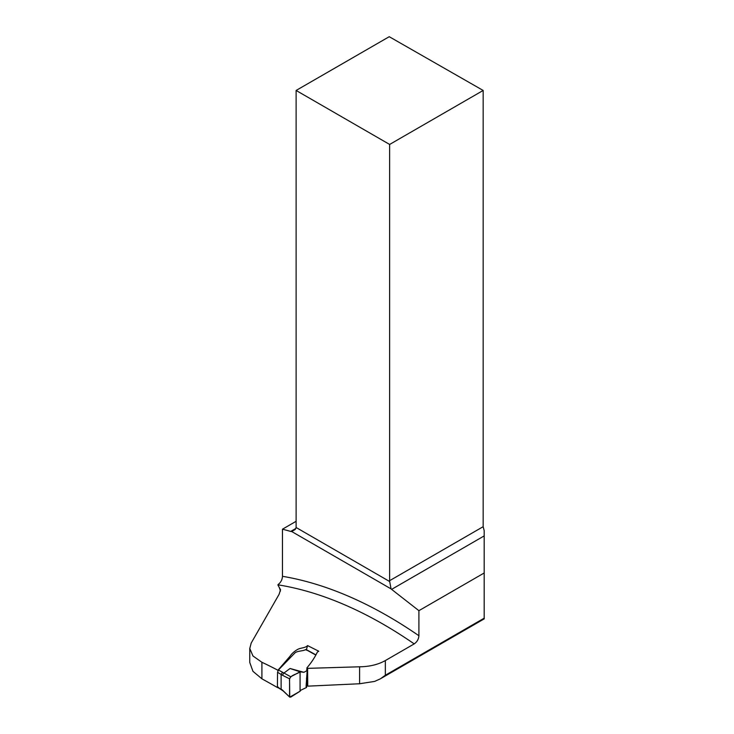 <?xml version="1.0" encoding="UTF-8"?>
<svg xmlns="http://www.w3.org/2000/svg" width="734" height="734" viewBox="0 0 734 734"><rect width="100%" height="100%" fill="white"/><g stroke="black" fill="none" stroke-linecap="round" stroke-linejoin="round"><path stroke-width="1.1" d="M249.78 662.536L252.955 671.326L261.91 678.812L261.91 662.279L252.946 655.967L249.78 648.452L251.193 643.076L279.085 594.329L280.562 589.705L277.947 585.099A42.361 24.451 0 0 1 280.012 589.631L280.388 591.219M277.718 687.675A2053.044 1185.327 -120 0 0 261.91 678.812M306.766 685.418L307.748 686.152L359.596 683.758L374.588 681.418L380.377 678.84L385.341 675.243L385.341 660.563L414.205 643.892A438.721 253.294 -120 0 0 278.149 584.86M296.114 521.305L282.462 529.196L282.462 576.318C282.269 579.759 280.764 582.548 277.947 584.686M306.922 670.151L306.913 667.857C311.326 662.71 314.822 657.425 317.4 652.003L318.767 651.223L307.564 645.59C305.353 648.177 300.16 647.672 297.068 649.755C293.958 651.654 291.6 653.838 290.003 656.297L277.92 670.252A438.721 253.294 -120 0 0 261.91 662.279M306.913 667.857L307.583 668.353L359.596 666.793C369.578 666.665 378.166 664.582 385.341 660.563M484.192 618.881L484.192 572.979L418.903 610.679L418.903 635.736C418.628 639.195 417.059 641.92 414.205 643.892M277.92 670.775L277.92 670.252M484.192 572.979L484.192 530.654L483.165 526.682L483.165 90.456L389.231 36.7L296.114 90.456L389.635 144.451L483.165 90.456M282.462 529.196L290.728 531.407A6.643 3.835 -120 0 0 291.701 531.526L391.057 588.888A6.643 3.835 -120 0 0 391.607 589.365L418.903 610.679M307.583 668.353L307.748 686.152M306.427 649.663L307.564 645.59M291.701 531.526L295.233 529.48L296.105 527.498A6.643 3.835 -120 0 0 296.114 527.076L296.114 90.456M389.635 144.451L389.635 580.677A6.643 3.835 -120 0 0 389.69 581.53L391.057 588.888M315.748 654.994L305.784 649.535C302.647 651.388 297.316 650.627 294.729 653.122L278.406 669.977L290.719 676.748L300.078 671.812L303.94 672.316L307.151 670.537L306.684 669.793M283.719 673.188L290.058 668.5L300.078 671.812C296.564 674.656 288.572 675.005 289.563 681.427L289.747 697.144L300.078 691.235L300.078 671.812L300.078 691.235L300.949 690.144L306.564 687.455L307.151 670.555M290.058 668.5L303.94 672.316M282.434 672.289L281.122 674.335L281.122 689.006L289.783 697.181L282.223 689.85M283.654 673.216L282.425 675.252L277.562 672.298L277.397 686.703L282.471 690.538M300.078 691.235L290.728 697.107L289.563 696.511L289.563 678.812L282.425 675.252M290.719 676.748L289.563 678.812M278.149 687.125L277.397 686.703M305.784 649.535L306.289 650.159M277.562 672.298L278.406 669.977M282.462 576.318A445.364 257.129 60 0 1 418.903 635.736M484.192 618.175L385.341 675.243M484.192 535.912L391.607 589.365M290.728 531.407L295.875 528.425M389.635 580.677L483.165 526.682M296.105 527.498L389.69 581.53M359.596 683.758L359.596 666.793M484.256 618.835L381.001 678.445M249.743 662.499L249.743 648.342M306.509 684.161L306.555 680.069M306.078 686.62L307.069 671.876M306.555 677.895L306.537 678.803M306.142 649.507L315.84 654.82M277.599 687.382L281.434 689.749"/></g></svg>
